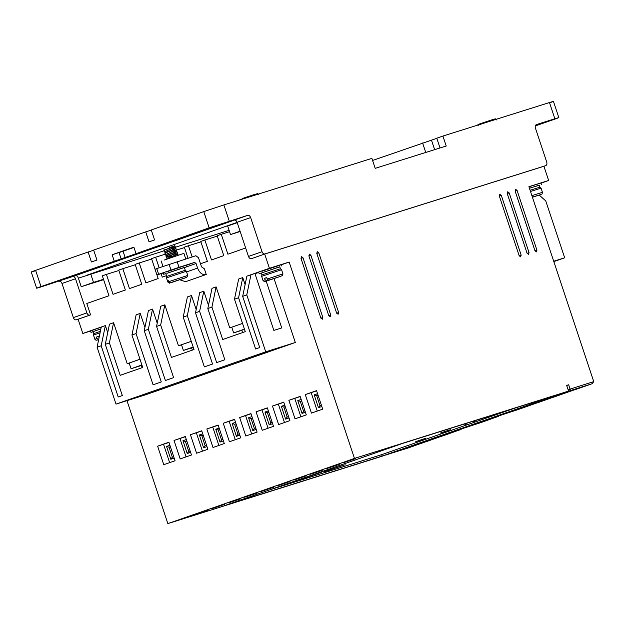 <?xml version="1.0" encoding="UTF-8"?>
<svg xmlns="http://www.w3.org/2000/svg" width="625" height="625" viewBox="0 0 625 625"><rect width="100%" height="100%" fill="white"/><g stroke="black" fill="none" stroke-linecap="round" stroke-linejoin="round"><path stroke-width="0.94" d="M94.883 339.281L96.984 338.469L98.641 339.703L96.062 340.281L94.883 339.281L93.5 335.102L93.805 333.633L100.391 331.289M278.555 277.008L267.32 280.789C262.75 281.758 265.602 282.289 263.031 280.531L261.648 276.359L261.953 274.883L280.445 268.734L279.781 266.75L263.867 272.148M530.102 190.258L539.938 187.148L539.273 185.156L529.438 188.266M186.406 277.469L172.125 282.312C167.242 283.281 170.828 283.859 167.844 282.055L166.453 277.883L166.758 276.406L185.258 270.258L184.312 267.414L168.398 272.82M266.609 280.836C264.211 281.703 264.445 281.688 267.32 280.789L278.297 277.164L266.609 280.836L265.133 279.727L264.664 278.305L266.734 277.656M532.43 197.266L538.039 195.414M481.391 123.312L492.398 119.672L481.391 123.312L480.797 124.648M478.742 125.367L479.359 124.016L481.133 123.461M476.828 125.391L479.359 124.016M262.328 272.688L279.82 266.852M281.914 266.039L281.445 264.617L261.859 271.266M529.422 188.234L539.305 185.258M528.953 186.805L540.93 183.023L541.406 184.445M337.5 464.836L328.273 468.062L339.289 464.32M326.484 468.578L328.273 468.062M321.102 470.57L311.867 473.789L322.891 470.047M310.078 474.312L311.867 473.789M353.906 459.109L344.68 462.328L355.695 458.586M342.891 462.852L344.68 462.328M304.695 476.297L295.469 479.523L306.484 475.781M293.68 480.039L295.469 479.523M288.289 482.031L279.062 485.258L290.078 481.516M277.273 485.773L279.062 485.258M271.883 487.758L262.656 490.984L273.672 487.242M260.867 491.5L262.656 490.984M255.477 493.492L246.25 496.719L257.266 492.977M244.461 497.234L246.25 496.719M239.07 499.227L229.844 502.445L240.859 498.703M228.055 502.969L229.844 502.445M222.672 504.953L213.438 508.18L224.461 504.437M211.648 508.695L213.438 508.18M206.266 510.687L197.039 513.906L208.055 510.164M195.25 514.43L197.039 513.906M529.055 252.648L528.539 254.375L527.086 253.266L507.203 193.508L507.695 191.789L509.18 192.891L529.055 252.648L527.102 253.328M521.164 255.125L520.648 256.859L519.188 255.75L499.312 195.992L499.805 194.266L501.281 195.375L521.164 255.125L519.211 255.812M322.844 317.484L322.336 319.219L320.875 318.109L300.992 258.352L301.484 256.625L302.969 257.734L322.844 317.484L320.891 318.164M330.742 315L330.227 316.734L328.766 315.625L308.891 255.867L309.383 254.141L310.859 255.25L330.742 315L328.789 315.688M338.633 312.523L338.117 314.258L336.656 313.141L316.781 253.391L317.273 251.664L318.758 252.766L338.633 312.523L336.68 313.203M536.945 250.164L536.438 251.898L534.977 250.781L515.102 191.031L515.586 189.305L517.07 190.406L536.945 250.164L535 250.844M166.859 273.352L184.344 267.516M186.445 266.703L185.969 265.281L166.383 271.93M185.75 258.914L183.906 253.359L164.32 260.008M250.648 217.57L262.008 251.719L248.469 256.445L237.109 222.297L250.648 217.57C249.953 215.883 248.984 215.141 247.727 215.344L209.156 227.828L142.859 251.234C143.922 250.906 143.898 250.938 142.781 251.328L125.148 257.492L123.063 251.234L133.961 247.422L118.734 252.664C117.664 252.992 117.695 252.961 118.813 252.57L133.914 247.289M166.922 387.016L153.797 391.594L169.461 386.273M151.25 392.336L153.797 391.594M217.156 369.461L204.031 374.047L219.703 368.727M201.492 374.781L204.031 374.047M267.398 351.906L254.273 356.492L269.945 351.172M251.727 357.234L254.273 356.492M417.133 441.25L424.312 438.742L415.742 441.656M441.742 432.656L448.922 430.148L440.352 433.055M466.352 424.055L464.961 424.461M303.188 478.438L318.57 473.07L300.203 479.305M326.867 470.992L342.25 465.625L323.883 471.859M170.109 247.297L174.953 245.984L163.953 250.398L174.844 245.641M175.484 247.039L164.43 251.82L175.281 247.062M173.828 247.461L173.016 247.703M175.953 248.461L164.906 253.25L166.492 252.125L175.758 248.492M174.305 248.883L173.484 249.125M176.43 249.891L165.375 254.672L176.227 249.914M174.773 250.305L173.961 250.547M176.898 251.312L165.852 256.094L167.438 254.969L176.898 251.312L176.383 250.242M175.25 251.734L174.43 251.969M177.375 252.734L166.32 257.516L167.914 256.391L177.375 252.734L176.859 251.672M175.727 253.156L174.906 253.391M178.164 255.094L177.852 254.156L166.781 258.883M170.5 256.539L168.383 257.117M304.211 478.086L320.117 472.688L304.211 478.086M327.891 470.641L343.797 465.242L327.891 470.641M87.383 275.023L237.141 222.383M78.289 277.883C77.594 276.203 76.617 275.461 75.367 275.656L234.664 220.008M164.633 250.617L78.383 278.164L81.219 286.703L103.602 279.664M125.148 257.492L41.008 286.578C35.438 288.539 35.312 288.703 40.625 287.055L75.367 275.656M72.609 276.523C73.859 276.328 74.828 277.07 75.523 278.75L86.883 312.898L73.352 317.625L61.992 283.477C61.297 281.797 60.32 281.055 59.07 281.25M73.352 317.625C74.039 319.312 75.016 320.055 76.273 319.852L89.805 315.117C88.547 315.328 87.578 314.586 86.883 312.898M89.805 315.117L90.594 314.875L86.805 303.492L108.953 295.75L102.328 275.836L106.43 274.406L113.055 294.32L125.359 290.023L118.734 270.102L122.836 268.672L129.461 288.586L141.766 284.289L135.141 264.375L139.242 262.938L145.867 282.859L158.172 278.562L156.961 274.938M266.18 281.148L281.734 327.914L273.844 330.391L254.914 273.484L250.969 274.727L269.422 268.281L264.688 254.055L251.391 258.672L264.922 253.945C263.672 254.148 262.695 253.406 262.008 251.719M248.469 256.445C249.164 258.133 250.141 258.875 251.391 258.672M237.109 222.297C236.414 220.617 235.445 219.875 234.195 220.07L247.727 215.344M70.023 276.648L90.234 270.086L67.891 277.445M90.234 270.086L92.422 269.453M211.656 227.664L191.5 234.398L213.844 227.031M191.445 234.227L189.312 235.031M142.859 251.234C143.922 250.906 143.898 250.938 142.781 251.328L142.758 251.266M229.273 221.148L223.883 204.93L203.766 211.609L151.266 229.953L154.578 239.914L149.039 241.844L145.727 231.883L93.648 250.086L96.961 260.039L91.422 261.977L88.109 252.016L35.609 270.359L41.008 286.578C35.438 288.539 35.312 288.703 40.625 287.055M118.367 260.414L97.453 266.992L125.414 257.883C126.477 257.555 126.453 257.586 125.336 257.984L118.273 260.133M125.414 257.883C126.477 257.555 126.453 257.586 125.336 257.984L125.32 257.914M153.539 247.398L153.562 247.461C152.492 247.789 152.523 247.758 153.633 247.367L181.523 238.352L153.562 247.461C152.492 247.789 152.523 247.758 153.633 247.367M90.688 273.867L93.523 282.406L81.219 286.703M229.109 230.344L175.531 247.187M93.523 282.406L103.469 279.273M188.016 258.195L184.352 247.18L188.453 245.75L192.164 256.898M161.117 273.656L162.266 277.125L166.508 275.648M155.062 269.227L151.539 258.641L155.641 257.211L159.156 267.766M107.719 332.633L105.375 325.586L82.82 333.469L78.086 319.242L90.594 314.875M140 359.227L127.211 363.695L113.578 322.727L109.477 324.156L105.289 344.328L122.328 395.547L118.227 396.984L101.188 345.766L97.086 347.195L101.273 327.023M144.922 327.492L140.234 313.414L136.133 314.844L131.945 335.016L142.734 367.453L120.18 375.336L109.391 342.898L105.289 344.328M157.227 323.195L152.539 309.109L148.438 310.547L144.25 330.719L161.289 381.938L153.086 384.805L136.047 333.586L131.945 335.016M191.266 341.32L178.469 345.789L164.844 304.812L160.742 306.25L156.555 326.422L173.594 377.641L165.391 380.508L148.352 329.289L144.25 330.719M196.188 309.586L191.5 295.5L187.398 296.938L183.211 317.109L194 349.547L171.445 357.43L160.656 324.992L156.555 326.422M208.484 305.289L203.805 291.203L199.703 292.633L195.516 312.812L212.555 364.031L204.352 366.898L187.312 315.68L183.211 317.109M242.531 323.414L229.734 327.883L216.109 286.906L212.008 288.336L207.82 308.516L224.859 359.734L216.656 362.594L199.617 311.375L195.516 312.812M245.109 284.633L242.766 277.594L238.664 279.023L234.477 299.203L245.266 331.641L222.711 339.516L211.922 307.078L207.82 308.516M242.68 296.336L246.781 294.898L250.969 274.727L246.867 276.156L242.68 296.336L259.719 347.555L255.617 348.984L238.578 297.766L234.477 299.203M200.508 263.766L207.383 261.367L200.758 241.445L204.859 240.016L211.484 259.938L223.789 255.633L217.164 235.719L221.266 234.289L227.891 254.203L245.664 247.992M179.828 279.797L185.547 281.695L206.25 274.469L204.352 268.781L201.531 266.836L198.5 257.734L195.875 255.727L156.773 268.594C154.516 269.391 154.469 269.453 156.617 268.789M264.688 254.055L543.914 166.258L548.641 180.484L540.977 183.156M535.273 125.961L554.484 119.25C560.047 117.281 560.18 117.125 554.867 118.766L536.375 124.586M554.484 119.25C560.047 117.281 560.18 117.125 554.867 118.766L549.477 102.547L442.914 136.055L446.227 146.016L375.195 168.352L371.875 158.391L223.883 204.93M536.336 124.602L536.422 124.57C535.281 125.117 534.938 126.273 535.391 128.039L546.75 162.18C547.211 163.945 546.867 165.102 545.727 165.648L264.922 253.945M237.234 222.672L227.664 226.016L230.508 234.547L240.078 231.203M240.18 231.508L230.508 234.547M135.953 253.406L133.867 247.148L112.133 254.742L114.211 261M545.766 165.633L543.922 166.281L545.766 165.633M76.273 319.852L78.094 319.273M35.609 270.359C29.969 272.344 29.844 272.508 35.227 270.836M112.133 254.742L119.039 252.57L121.117 258.828M88.109 252.016L93.703 250.258M200.883 241.836L188.453 245.75M176.492 250.078L184.484 247.57M155.641 257.211L165.625 254.07M139.242 262.938L151.672 259.031M122.836 268.672L135.266 264.766M106.43 274.406L118.859 270.492M126.969 400.664L167.859 523.602L381.969 456.281L568.57 391.086L354.469 458.414L289.156 262.07L281.492 264.75M82.82 333.469L90.562 331.031M101.242 327.164L90.531 330.93L91 332.352L100.891 328.867M105.375 325.586L101.188 345.766M113.578 322.727L109.391 342.898M127.211 363.695L129.188 363.078M140.008 359.258L129.172 363.047L131.07 368.734L141.375 365.492M140.234 313.414L136.047 333.586M152.539 309.109L148.352 329.289M164.844 304.812L160.656 324.992M178.469 345.789L181.531 344.828M191.273 341.352L181.508 344.766L183.406 350.453L191.594 347.875M191.5 295.5L187.312 315.68M203.805 291.203L199.617 311.375M216.109 286.906L211.922 307.078M242.539 323.438L229.734 327.883M242.766 277.594L238.578 297.766M258.758 272.422L254.992 273.734M269.422 268.281L289.156 262.07M566.695 385.461L568.648 384.781L566.68 385.398L568.57 391.086M568.648 384.781L570.508 390.516L592.211 383.695L593.75 381.602L568.117 389.727M548.641 180.484L528.914 186.688L593.75 381.602M221.266 234.289L229.555 231.68M204.859 240.016L217.289 236.109M158.516 274.477C156.359 275.148 156.414 275.086 158.664 274.289C156.414 275.086 156.359 275.148 158.516 274.477L163.25 272.992M206.25 274.469L206.047 274.531C202.414 275.133 199.586 272.984 197.586 268.078L196.07 263.523L194.609 262.414L179.016 267.312L177.125 261.625M539.219 195.047L545.734 200.898L564.664 257.805L553.828 261.594M549.086 103.031C554.734 101.039 554.859 100.875 549.477 102.547M123.063 251.234L119.039 252.57M118.734 252.664C117.664 252.992 117.695 252.961 118.813 252.57M145.727 231.883L151.328 230.125M372.57 160.461L436.805 138.328M440.016 147.969L436.766 138.203L442.914 136.055M385.789 454.945L407.656 448.164L423.828 442.414M167.859 523.602L354.469 458.414M402.656 443.398L224.258 505.727L382.117 456.086L560.523 393.766L402.656 443.398M97.086 347.195L116.016 404.109L145.617 394.797L295.312 342.5L274.055 278.602M306.297 414.891L300.148 396.398L288.867 400.336L295.023 418.828L306.297 414.891M273.492 426.352L267.336 407.859L256.062 411.797L262.211 430.297L273.492 426.352M240.68 437.812L234.531 419.32L223.25 423.258L229.406 441.758L240.68 437.812M207.875 449.281L201.719 430.781L190.438 434.719L196.594 453.219L207.875 449.281M175.062 460.742L168.906 442.242L157.633 446.188L163.781 464.68L175.062 460.742M191.469 455.008L185.312 436.516L174.039 440.453L180.188 458.945L191.469 455.008M224.273 443.547L218.125 425.055L206.844 428.992L213 447.484L224.273 443.547M257.086 432.086L250.93 413.586L239.656 417.531L245.805 436.023L257.086 432.086M289.898 420.625L283.742 402.125L272.461 406.07L278.617 424.563L289.898 420.625M322.703 409.164L316.555 390.664L305.273 394.602L311.43 413.102L322.703 409.164M93.172 331.75L91 332.352M246.781 294.898L265.711 351.812L116.016 404.109M131.07 368.734L141.906 364.953M183.406 350.453L193.172 347.039M231.75 327.211L233.641 332.898L241.828 330.328M233.641 332.898L244.43 329.133M295.312 342.5L265.711 351.812M261.32 273L259.148 273.609L258.68 272.188M156.773 268.594L158.664 274.289L179.016 267.312M553.719 261.25L564.664 257.805M434.633 149.664L431.484 140.188M425.758 152.453L422.602 142.977M570.508 390.516L554.375 396.148L576.086 389.328L592.211 383.695M551.273 397.133L535.719 402.672L557.422 395.844L573.109 390.258M532.609 403.648L517.055 409.188L538.766 402.367L554.453 396.781M513.953 410.172L498.398 415.711L520.102 408.883L535.789 403.297M495.289 416.688L479.734 422.227L517.133 409.82M476.633 423.211L461.078 428.75L482.781 421.922L498.469 416.336M457.969 429.727L442.414 435.266L479.805 422.859M439.313 436.25L423.758 441.781L445.461 434.961L461.148 429.375M420.648 442.766L405.094 448.305L426.797 441.477L442.484 435.891M385.953 454.992L423.727 442.555M269.266 490L381.648 454.664L382.117 456.086M381.648 454.664L515.039 408.063M139.773 396.562L144.078 395.062C145.773 394.461 145.812 394.414 144.195 394.914L139.703 396.352M144.047 394.961L144.078 395.062C145.773 394.461 145.812 394.414 144.195 394.914M275.023 349.211L285.367 345.703L273.164 349.688C271.477 350.289 271.438 350.336 273.055 349.828L274.977 349.055M273.164 349.688C271.477 350.289 271.438 350.336 273.055 349.828L273.023 349.742M288.867 400.336L300.211 396.578M300.883 416.781L294.789 398.477M256.062 411.797L267.398 408.047M268.07 428.25L261.977 409.938M223.25 423.258L234.594 419.508M235.258 439.711L229.172 421.398M190.438 434.719L201.781 430.969M202.453 451.172L196.359 432.859M157.633 446.188L168.969 442.43M169.641 462.633L163.547 444.32M174.039 440.453L185.375 436.695M186.047 456.906L179.953 438.594M206.844 428.992L218.187 425.234M218.859 445.438L212.766 427.133M239.656 417.531L250.992 413.773M251.664 433.977L245.578 415.664M272.461 406.07L283.805 402.312M284.477 422.516L278.383 404.203M305.273 394.602L316.617 390.852M317.281 411.055L311.195 392.742M100.883 328.906L93.133 331.641L93.797 333.633M141.93 365.031L141.312 365.305L142.102 367.68M193.188 347.109L191.547 347.75L192.344 350.125M244.453 329.195L241.789 330.203L242.578 332.578M165.844 273.672L163.68 274.273L163.203 272.852M551.305 397.227L573.008 390.398M532.641 403.742L554.344 396.922M513.977 410.266L535.688 403.438M495.32 416.781L517.023 409.961M476.656 423.305L498.367 416.477M458 429.82L479.703 422.992M439.336 436.344L461.047 429.516M420.68 442.859L442.383 436.031M424.312 438.742L425.703 438.344M448.922 430.148L450.312 429.742M473.523 421.555L474.922 421.148M318.57 473.07L321.547 472.203M342.25 465.625L345.227 464.758M305.414 412.234L302.047 413.406L297.789 400.602L300.273 401.359L301.641 400.883M302.047 413.406L303.586 411.32L300.273 401.359L301.656 400.922M303.562 411.328L304.953 410.836L303.562 411.328M272.609 423.695L269.234 424.867L264.977 412.063L267.461 412.82L268.828 412.344M269.234 424.867L270.773 422.781L267.461 412.82L268.844 412.383M270.75 422.789L272.141 422.305L270.75 422.789M239.797 435.156L236.43 436.336L232.164 423.531L234.656 424.281L236.023 423.805M236.43 436.336L237.969 434.242L234.656 424.281L236.031 423.852M237.945 434.25L239.336 433.766L237.945 434.25M206.984 446.617L203.617 447.797L199.359 434.992L201.844 435.742L203.211 435.266M203.617 447.797L205.156 445.703L201.844 435.742L203.227 435.313M205.133 445.711L206.523 445.227L205.133 445.711M174.18 458.078L170.805 459.258L166.547 446.453L169.031 447.203L170.398 446.727M170.805 459.258L172.344 457.164L169.031 447.203L170.414 446.773M172.328 457.172L173.711 456.687L172.328 457.172M190.578 452.352L187.211 453.523L182.953 440.719L185.438 441.477L186.805 441M187.211 453.523L188.75 451.438L185.438 441.477L186.82 441.039M188.727 451.445L190.117 450.953L188.727 451.445M223.391 440.883L220.023 442.062L215.766 429.258L218.25 430.016L219.617 429.539M220.023 442.062L221.563 439.969L218.25 430.016L219.633 429.578M221.539 439.977L222.93 439.492L221.539 439.977M256.203 429.422L252.828 430.602L248.57 417.797L251.055 418.555L252.422 418.07M252.828 430.602L254.367 428.508L251.055 418.555L252.438 418.117M254.352 428.516L255.734 428.031L254.352 428.516M285.25 406.656L283.867 407.086L287.156 417.055L288.547 416.57L287.18 417.047L285.641 419.141L281.383 406.336L283.867 407.086L285.234 406.609M318.055 395.195L316.68 395.625L319.969 405.594L321.359 405.109L319.992 405.586L318.453 407.68L314.188 394.875L316.68 395.625L318.047 395.148M96.984 338.469L96.516 337.047L98.586 336.398M99.047 337.75L98.562 336.336L96.516 337.047M268.656 280.117L280.328 276.453L268.656 280.117L267.188 279.016L266.711 277.586L264.664 278.305M301.609 478.742L309.312 476.172M301.641 478.82L309.336 476.242M325.289 471.297L332.992 468.727M325.32 471.375L333.016 468.797M280.328 276.453L280.359 276.445C283.305 274.914 282.25 276.742 282.953 273.906L281.57 269.734L261.648 276.359M186.07 277.633L169.773 282.977L167.906 282.016L167.43 280.594L168.164 280.352M170.492 282.695L186.781 277.344L170.492 282.695L168.625 281.727L168.148 280.305L167.43 280.594M539.875 194.836L532.406 197.188M186.781 277.344L187.766 275.43L186.375 271.25L166.453 277.883M241 199.547L243.375 198.227M254.609 194.438L243.648 198.062L243.039 198.906M93.5 335.102L100.086 332.75M530.508 191.477L541.055 188.141L542.445 192.312L531.891 195.648M267.188 279.016L282.953 273.906M168.625 281.727L187.766 275.43M61.992 283.477L75.523 278.75M203.766 211.609L209.156 227.828M185.547 281.695L206.047 274.531M507.227 193.57L509.18 192.891M499.328 196.055L501.281 195.375M301.016 258.414L302.969 257.734M308.906 255.93L310.859 255.25M316.805 253.445L318.758 252.766M515.117 191.094L517.07 190.406M194.609 262.414L186.016 265.414M197.586 268.078L186.602 271.914M169.078 264.297L170.969 269.984M196.07 263.523L184.375 267.609M297.789 400.602L301.156 399.43M264.977 412.063L268.344 410.891M232.164 423.531L235.539 422.352M199.359 434.992L202.727 433.812M166.547 446.453L169.914 445.273M182.953 440.719L186.32 439.547M215.766 429.258L219.133 428.078M248.57 417.797L251.938 416.617M289.008 417.961L285.641 419.141M281.383 406.336L284.75 405.156M321.82 406.5L318.453 407.68M314.188 394.875L317.562 393.695M263.031 280.531L265.133 279.727M532.375 197.094L539.82 194.859M186.125 277.617L169.773 282.977M239.07 200.156L241.195 199.078M243.633 198.07L254.633 194.43C259.172 193.469 256.328 192.945 258.891 194.695M492.398 119.672C496.938 118.711 494.094 118.18 496.656 119.938M36.648 288.203L31.25 271.984M558.844 117.617L553.453 101.398M156.922 274.938L155.031 269.25M161.141 260.93L162.969 266.43M261.945 274.891L261.289 272.898M280.438 268.734L281.57 269.734M166.758 276.406L165.812 273.562M539.93 187.141L541.055 188.141M185.25 270.258L186.375 271.25M174.531 255.453L171.094 256.75M166.938 258.484L166.602 257.508M174.273 255.141L177.68 254.18L177.336 253.094M175.961 253.641L175.188 253.93M174.062 254.031L171.648 254.938M166.461 257.055L166.133 256.086M173.797 253.719L177.203 252.758M175.492 252.211L174.719 252.508M173.586 252.609L171.172 253.508M165.992 255.633L165.656 254.664M173.32 252.297L176.734 251.336M175.016 250.789L174.25 251.086M173.117 251.188L170.703 252.086M165.516 254.211L165.188 253.242M172.844 250.875L176.258 249.906L175.914 248.82M174.547 249.367L173.773 249.664M172.641 249.766L170.227 250.664M165.047 252.789L164.711 251.82M172.375 249.453L175.789 248.484L175.438 247.398M174.07 247.945L173.305 248.234M172.172 248.344L169.758 249.242M164.57 251.367L164.234 250.398M171.898 248.023L175.312 247.062L174.969 245.977M173.594 246.523L172.828 246.812M171.695 246.922L169.281 247.82M164.094 249.945L164.148 249.187M539.844 194.852C542.797 193.32 541.742 195.156 542.445 192.312"/></g></svg>
